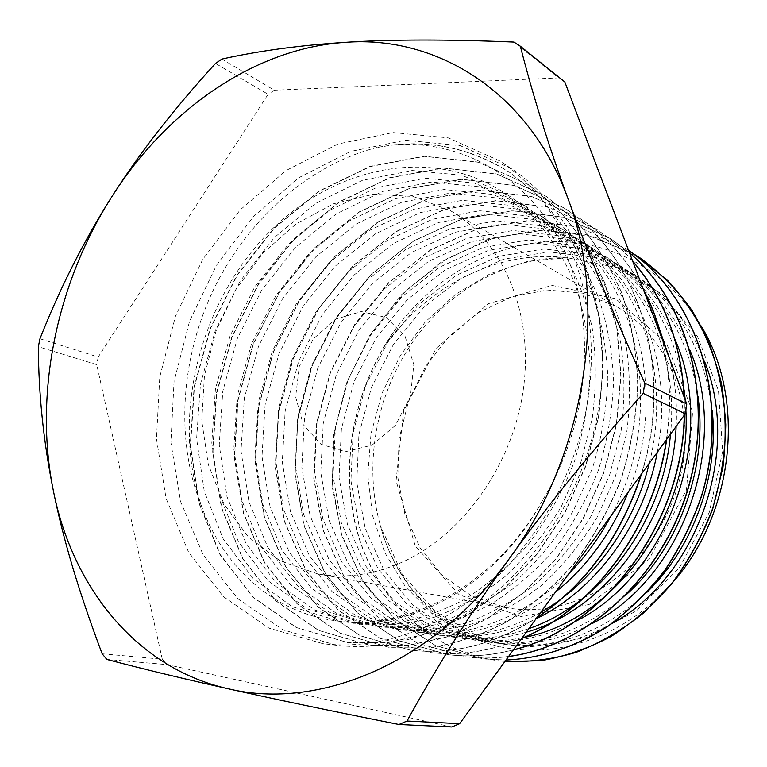 <?xml version="1.0" encoding="UTF-8"?>
<svg xmlns="http://www.w3.org/2000/svg" width="767" height="767" viewBox="0 0 767 767"><rect width="100%" height="100%" fill="white"/><g stroke="black" fill="none" stroke-linecap="round" stroke-linejoin="round"><path stroke-width="0.58" stroke-dasharray="3.83 2.88" d="M583.975 597.675C636.62 574.56 677.932 516.22 684.279 453.872C690.655 391.477 661.998 332.581 616.284 306.417L582.91 293.176L547.36 290.022L511.905 296.724L478.618 312.533L449.328 336.262L425.551 366.405L408.504 401.246L399.07 438.868L397.795 477.247L404.88 514.274L420.124 547.82L442.895 575.806L472.108 596.314L506.153 607.723C531.934 612.267 557.877 608.912 583.975 597.675M589.046 604.559L520.879 616.467L459.136 594.741L415.283 545.989L396.06 480.756L403.615 410.968L436.135 348.391L488.416 303.665L552.048 285.401L615.757 298.775L666.609 343.443L692.611 411.956L686.494 489.912L648.978 559.402L589.046 604.559M671.854 583.38C624.75 636.993 556.142 660.051 498.128 646.313C440.057 632.238 395.954 584.607 380.355 525.596L401.755 573.448L435.704 611.989L480.027 637.435L531.358 646.696L585.24 637.895L636.37 610.906L679.303 567.772L709.187 512.634L722.667 451.351L718.458 390.528L697.462 336.492L662.487 294.403L617.617 267.654L567.455 257.77C507.265 256.494 448.091 290.597 411.802 343.271C375.744 396.203 363.405 465.559 380.355 525.596C396.692 587.273 445.876 636.361 508.483 644.855C542.873 649.524 576.966 642.631 610.772 624.185M405.657 560.572C466.02 531.876 515.069 460.248 523.919 384.813C532.835 309.322 501.378 239.803 450.421 210.714L413.154 196.457L373.395 194.291L333.664 203.754L296.244 223.811L263.119 252.928L235.958 289.312L216.073 330.913L204.444 375.533L201.75 420.853L208.279 464.466L223.945 503.919L248.211 536.785L279.993 560.773L317.663 573.898C346.406 578.98 375.734 574.541 405.657 560.572M646.754 592.45C602.517 633.321 554.646 650.531 503.162 644.088L465.646 633.695L432.578 614.07L405.379 586.717L385.149 553.18L372.474 515.29L367.786 474.821L371.036 433.556L382.033 393.27L400.278 355.6L425.052 322.159L455.464 294.413L490.286 273.694L528.166 261.211L567.455 257.77C497.63 248.834 426.625 286.724 384.43 346.358C349.148 405.522 339.666 479.778 360.672 542.451C381.908 604.837 434.275 652.65 499.739 660.905L499.518 660.895C431.322 652.238 377.594 600.772 358.007 534.762C338.63 468.445 352.513 391.036 393.308 332.255C429.971 280.712 486.824 245.632 546.766 241.816C606.409 238.336 666.59 268.421 700.597 325.15M393.298 332.245L384.43 346.358M499.739 660.905L504.964 661.442M639.975 257.885L593.725 236.629L543.966 230.062L494.169 237.741L447.324 258.489L406.059 290.482L372.465 331.555L348.218 379.205L334.517 430.814L332.216 483.517L341.593 534.407L362.561 580.351L394.248 618.355L435.234 645.363L483.143 658.939L505.971 660.071L482.922 658.872L435.541 645.622L394.919 619.094L363.28 581.875L342.12 536.718L332.197 486.642L333.731 434.573L346.387 383.404L369.445 335.841L401.745 294.48L441.754 261.7L487.448 239.688L536.44 230.177L585.796 234.501L632.334 253.11M628.604 250.445L625.814 248.575L578.989 227.137L528.674 220.637L478.272 228.604L430.901 249.85L389.109 282.467L355.102 324.268L330.452 372.724L316.512 425.158L313.981 478.713L323.329 530.371L344.306 577.072L376.233 615.633L417.536 643.12L465.962 656.83C479.883 658.537 494.082 658.431 508.55 656.523M632.411 255.401L611.117 238.92L563.755 217.31L512.835 210.848L461.859 219.18L413.892 240.886L371.621 274.193L337.116 316.723L312.14 366.022L297.845 419.309L295.17 473.728L304.394 526.22L325.457 573.658L357.547 612.852L399.224 640.761L448.129 654.682C469.442 657.242 491.187 655.641 513.372 649.898M684.404 415.033L684.317 397.565M632.593 260.972C621.529 248.412 609.286 237.741 595.854 228.94L547.945 207.08L496.422 200.772L444.841 209.362L396.318 231.663L353.501 265.593L318.554 308.957L293.157 359.081L278.594 413.269L275.679 468.56L284.825 521.915L305.908 570.111L338.199 609.966L380.211 638.297L429.616 652.477C459.893 656.092 490.573 651.432 521.675 638.489M666.686 439.376C671.662 404.784 670.195 371.468 662.304 339.436M643.321 289.303C627.166 259.256 606.083 235.661 580.044 218.518L531.531 196.525L479.413 190.254L427.209 199.257L378.112 222.056L334.748 256.734L299.331 300.885L273.531 351.919L258.652 407.009L255.497 463.239L264.557 517.447L285.65 566.468L318.142 606.937L360.48 635.795L410.393 650.119C452.885 655.143 494.964 644.414 536.632 617.953M641.634 473.776C675.152 368.898 637.799 253.896 563.592 207.742L514.523 185.528L461.763 179.392L408.955 188.749L359.234 212.133L315.352 247.54L279.418 292.534L253.225 344.488L237.971 400.537L234.635 457.698L243.523 512.845L264.682 562.642L297.299 603.85L340.011 633.13L390.413 647.741L428.705 647.962C454.927 643.973 480.775 635.392 506.249 622.219C531.052 606.476 553.812 586.803 574.541 563.199C593.581 537.6 609.161 509.537 621.27 479.011C631.078 447.621 636.61 415.81 637.856 383.577C636.658 351.737 631.318 321.565 621.816 293.08C610.129 266.072 595.211 242.314 577.062 221.778L546.487 196.525L496.824 174.099L443.441 168.117L389.981 177.829L339.685 201.855L295.209 238L258.815 283.905L232.152 336.79L216.601 393.826L212.958 451.974L221.759 508.042L242.871 558.712L275.689 600.59L318.698 630.407L369.627 645.22L408.351 645.45L447.986 636.715L486.968 619.065L523.612 592.776L556.305 558.692L583.543 518.128L603.926 472.693L616.601 424.343L621.002 375.236L616.946 327.451L604.875 282.946L585.432 243.503L559.613 210.484L528.712 184.818L478.435 162.268L424.419 156.353L370.317 166.544L319.388 191.146L274.365 228.154L237.425 274.922L210.35 328.822L194.396 386.865L190.523 446.039L199.142 503.066L220.273 554.627L253.215 597.234L296.57 627.579L347.988 642.593L387.182 642.784L427.324 633.878L466.844 615.748L504.092 588.874L537.322 554.023L565.011 512.5L585.863 466.068L598.797 416.682L603.351 366.501L599.401 317.739L587.186 272.4L567.551 232.219L541.464 198.653L510.151 172.69C468.695 146.727 424.256 138.348 376.818 147.552L394.046 144.79C435.416 140.572 474.044 149.805 509.921 172.498L541.205 198.519L567.331 232.075L586.956 272.256L599.132 317.624L603.14 366.396L598.548 416.577L585.595 465.991L564.78 512.452L537.044 553.947L503.814 588.835L466.576 615.719L427.027 633.81L386.884 642.775L347.691 642.564L296.254 627.54L252.918 597.177L219.947 554.579L198.854 502.999L190.197 445.953L194.118 386.779L210.033 328.707L237.147 274.816L274.068 228L319.12 191.031L370.039 166.372L424.161 156.219L478.177 162.077L528.453 184.674L559.383 210.292L585.173 243.36L604.655 282.812L616.735 327.298L620.743 375.111L616.4 424.247L603.696 472.587L583.275 518.041L556.085 558.644L523.362 592.699L486.7 619.027L447.736 636.696L408.082 645.383L369.339 645.21L318.43 630.359L275.382 600.571L242.602 558.644L221.442 507.984L212.689 451.888L216.284 393.739L231.893 336.684L258.517 283.78L294.959 237.885L339.417 201.711L389.741 177.695L443.192 167.954L496.604 173.946L546.248 196.371L576.832 221.663C595.019 242.151 609.938 265.919 621.577 292.956C631.097 321.459 636.457 351.631 637.655 383.471C636.351 415.714 630.819 447.535 621.069 478.944C608.94 509.47 593.351 537.523 574.272 563.122C553.582 586.793 530.822 606.467 505.999 622.152C480.506 635.344 454.649 643.944 428.437 647.952L390.144 647.674L339.723 633.13L297.03 603.782L264.375 562.614L243.254 512.768L234.328 457.64L237.712 400.451L252.937 344.393L279.159 292.419L315.074 247.425L358.985 211.989L408.696 188.615L461.533 179.229L514.274 185.393L563.381 207.579C637.722 253.867 675.152 369.349 641.164 474.418M499.518 660.895L504.945 661.47M628.624 250.483L625.613 248.46L578.807 227.003L528.463 220.503L478.071 228.489L430.671 249.726L388.898 282.361L354.853 324.163L330.232 372.628L316.244 425.081L313.751 478.637L323.06 530.333L344.076 577.014L375.974 615.623L417.315 643.062L465.722 656.83C479.739 658.517 494.044 658.374 508.626 656.418M629.515 252.832L610.916 238.796L563.534 217.166L512.615 210.733L461.619 219.036L413.672 240.79L371.362 274.068L336.895 316.637L311.862 365.926L297.625 419.233L294.892 473.661L304.154 526.152L325.179 573.62L357.307 612.795L398.955 640.733L447.88 654.644C469.318 657.271 491.177 655.641 513.478 649.754M684.231 415.273L684.135 397.076M632.698 261.24C621.548 248.518 609.199 237.693 595.662 228.777L547.734 206.975L496.201 200.599L444.611 209.266L396.069 231.509L353.261 265.497L318.286 308.833L292.917 358.994L278.316 413.183L275.42 468.503L284.547 521.857L305.649 570.063L337.931 609.918L379.962 638.278L429.367 652.429C459.797 656.073 490.612 651.365 521.809 638.307M666.389 439.779C671.518 404.583 670.003 370.739 661.854 338.247M643.762 290.463C627.607 259.783 606.294 235.757 579.814 218.403L531.32 196.352L479.183 190.139L426.97 199.094L377.863 221.951L334.498 256.6L299.072 300.789L273.263 351.804L258.374 406.932L255.229 463.153L264.279 517.389L285.382 566.401L317.854 606.918L360.212 635.738L410.134 650.119C452.808 655.104 495.06 644.27 536.881 617.617M543.257 499.077C590.523 421.246 597.071 319.753 563.409 248.355C529.585 176.937 461.839 139.795 394.046 144.79M704.672 361.736C689.984 324.173 667.175 295.573 636.265 275.947L594.157 257.376L548.999 251.921L503.842 259.141L461.379 278.114L423.921 307.174L393.433 344.45L371.381 387.671L358.927 434.486L356.751 482.299L365.178 528.463L383.989 570.207L412.493 604.818L449.27 629.688L492.309 642.593C525.548 647.127 558.712 640.838 591.808 623.715M689.83 350.04C674.807 313.837 652.286 286.187 622.248 267.079L579.622 248.393L533.966 242.947L488.272 250.483L445.301 269.84L407.392 299.504L376.492 337.403L354.114 381.372L341.392 428.926L339.062 477.505L347.422 524.369L366.3 566.784L394.976 601.913L432.08 627.185L475.54 640.244C507.927 644.711 540.361 638.863 572.844 622.699M674.318 337.998C659.112 303.118 636.907 276.427 607.704 257.933L564.598 239.045L518.387 233.695L472.175 241.48L428.676 261.317L390.317 291.537L358.985 330.146L336.272 374.842L323.271 423.183L320.779 472.52L329.043 520.151L347.988 563.199L376.827 598.922L414.257 624.549L458.158 637.847C480.401 640.915 503.104 639.036 526.258 632.2M676.139 426.385C677.309 403.346 675.257 381.113 669.974 359.694M658.278 325.678C642.842 292.122 620.954 266.37 592.632 248.422L548.999 229.371L502.26 224.108L455.483 232.18L411.486 252.496L372.618 283.311L340.903 322.629L317.797 368.093L304.557 417.229L301.834 467.391L310.069 515.76L329.014 559.536L358.064 595.786L395.772 621.874L440.124 635.306C471.83 639.697 503.785 634.223 535.98 618.854M657.252 452.319C674.922 364.689 639.055 276.197 576.995 238.556L532.854 219.372L485.559 214.146L438.235 222.564L393.682 243.331L354.354 274.816L322.159 314.844L298.727 361.123L285.151 411.083L282.285 462.06L290.377 511.244L309.398 555.701L338.573 592.584L376.626 619.046L421.409 632.717C467.467 638.777 512.107 625.297 555.327 592.277M628.183 492.251C669.725 391.87 635.805 272.534 560.735 228.345L516.095 208.931L468.225 203.869L420.335 212.555L375.255 233.887L335.4 265.986L302.792 306.81L278.948 353.884L265.114 404.717L261.998 456.547L270.022 506.536L289.034 551.741L318.391 589.229L356.722 616.131L401.966 630.004C425.397 632.094 449.251 629.928 473.536 623.494C497.668 614.635 520.649 601.673 542.499 584.598C563.266 565.375 581.405 543.074 596.908 517.706L615.287 476.834L626.601 433.317C630.493 403.595 630.369 374.478 626.217 345.975C619.889 318.363 610.014 293.147 596.592 270.329C581.453 249.256 563.879 231.701 543.88 217.675L498.675 198.154L450.248 193.14L401.774 202.229L356.147 224.06L315.783 256.878L282.707 298.459L258.489 346.425L244.328 398.121L240.991 450.843L248.901 501.666L267.923 547.657L297.433 585.739L336.071 613.121L381.755 627.166L417.555 627.991C442.099 624.559 466.326 616.754 490.247 604.578C513.564 590.015 534.935 571.674 554.359 549.536C572.259 525.558 586.889 499.24 598.231 470.602C607.339 441.111 612.449 411.246 613.581 380.988C612.325 351.133 607.138 322.869 598.02 296.215C586.899 270.962 572.681 248.853 555.366 229.879L526.315 206.63L480.602 186.918L431.581 182.057L382.532 191.482L336.32 213.888L295.448 247.405L261.892 289.821L237.281 338.659L222.775 391.295L219.228 444.908L226.974 496.632L246.025 543.372L275.641 582.163L314.595 609.947L360.73 624.271C384.679 626.351 409.127 624.031 434.055 617.32C458.829 608.03 482.481 594.454 505.022 576.592C526.478 556.535 545.222 533.238 561.252 506.719L580.379 464.064L592.21 418.686C596.304 387.709 596.295 357.403 592.182 327.758C585.758 299.101 575.691 272.956 561.99 249.333C546.535 227.54 528.559 209.468 508.051 195.115L461.772 175.231L412.176 170.514L362.523 180.322L315.764 203.332L274.337 237.588L240.32 280.866L215.259 330.615L200.446 384.2L196.611 438.782L204.262 491.379L223.235 538.971L253.033 578.385L292.237 606.707L338.841 621.184C410.642 632.65 497.582 584.732 543.247 499.087C496.45 584.387 408.082 632.267 334.776 620.637C272.678 612.124 223.264 566.449 201.453 505.971C172.182 420.527 197.1 311.824 260.991 240.809C324.575 169.89 425.282 143.621 501.791 191.184L531.31 214.837C548.875 234.213 563.294 256.83 574.569 282.687C583.792 310.012 588.998 339.014 590.178 369.694C588.96 400.786 583.668 431.505 574.282 461.839C562.623 491.331 547.648 518.425 529.335 543.122C509.461 565.912 487.639 584.818 463.872 599.832C439.501 612.402 414.832 620.465 389.876 624.012L353.529 623.245L307.251 608.893L268.21 580.907L238.527 541.933L219.496 494.897L211.788 442.904L215.422 388.955L230.033 336.023L254.788 286.858L288.497 244.184L329.551 210.398L375.945 187.829L425.196 178.232L474.399 183.092L520.323 202.824L549.46 226.198C566.842 245.287 581.118 267.51 592.306 292.889C601.395 319.724 606.582 348.18 607.867 378.236C606.726 408.677 601.549 438.753 592.345 468.455L573.486 510.486C557.599 536.603 539.057 559.555 517.869 579.353C495.559 596.927 472.127 610.283 447.564 619.42C422.857 626.073 398.619 628.336 374.842 626.208L328.985 612.085L290.262 584.559L260.703 546.248L241.691 500.007L233.81 448.887L237.243 395.877L251.49 343.856L275.861 295.621L309.072 253.743L349.627 220.723L395.436 198.672L444.103 189.516L492.73 194.435L538.089 214.06C558.203 228.106 575.844 245.737 591.012 266.945C604.463 289.916 614.386 315.275 620.762 343.031C624.865 371.727 624.971 401.036 621.078 430.968L609.688 474.773L591.156 515.923C575.595 541.512 557.369 563.966 536.469 583.294C514.494 600.494 491.407 613.571 467.189 622.516C442.799 628.95 418.84 631.145 395.312 629.093L349.934 615.124L311.479 588.097L282.093 550.39L263.043 504.945L255.095 454.658L258.249 402.55L272.227 351.43L296.158 304.048L328.947 262.995L368.956 230.637L414.228 209.17L462.309 200.331L510.371 205.393L555.193 224.827C637.952 272.716 668.527 411.668 611.088 515.721M376.808 147.552C308.967 165.02 248.642 218.509 214.53 287.491C180.935 356.511 174.665 439.539 201.453 505.971M568.98 573.543C521.09 619.247 469.768 638.662 415.014 631.797L370.068 618.106L331.938 591.462L302.677 554.416L283.685 509.681L275.593 460.248L278.565 408.984L292.208 358.745L315.783 312.198L348.093 271.911L387.613 240.224L432.329 219.276L479.854 210.762L527.322 215.939L571.645 235.181C637.291 274.701 673.071 371.381 649.285 463.268M540.745 612.315C505.156 631.922 469.567 639.304 433.969 634.472L389.463 620.925L351.641 594.741L322.562 558.261L303.579 514.274L295.4 465.617L298.162 415.206L311.517 365.792L334.728 320.069L366.607 280.501L405.628 249.486L449.807 228.997L496.757 220.838L543.698 226.064L587.474 245.191C643.494 279.447 678.718 354.824 670.492 434.141M528.875 628.604C502.893 637.674 477.342 640.474 452.223 637.003L408.178 623.667L370.643 597.896L341.746 562L322.792 518.703L314.547 470.833L317.097 421.217L330.193 372.628L353.012 327.653L384.488 288.843L423.01 258.393L466.672 238.432L513.085 230.512L559.459 235.881L602.747 254.788C645.392 282.361 672.151 324.709 683.023 381.841M685.305 400.163L685.89 410.029M522.222 637.741C504.389 641.289 486.911 641.854 469.816 639.438L426.193 626.323L389.003 600.916L360.25 565.605L341.382 522.969L333.012 475.856L335.438 427.027L348.218 379.214L370.729 335.016L401.755 296.867L439.827 267.041L482.961 247.501L528.827 239.908L574.665 245.306L617.454 264.078C661.566 292.697 688.402 336.723 697.941 396.136M626.716 594.272C582.949 632.267 536.306 648.125 486.777 641.835L443.614 628.844L406.711 603.878L378.169 569.066L359.311 527.121L350.931 480.717L353.136 432.655L365.706 385.6L387.843 342.12L418.485 304.643L456.077 275.382L498.723 256.293L544.043 248.959L589.372 254.423L631.644 273.023C677.434 302.907 704.298 348.841 712.236 410.844M439.865 628.058C519.096 592.594 585.384 501.043 599.535 402.224C613.763 303.349 575.384 210.503 511.138 168.51L460.19 145.663L405.379 140.246L350.548 151.463L299.025 177.599L253.599 216.39L216.524 265.219L189.564 321.22L174.051 381.41L170.907 442.636L180.6 501.57L203.121 554.781L237.808 598.711L283.186 629.918L336.857 645.315C370.614 649.256 404.947 643.503 439.865 628.058M102.164 653.8L162.278 659.198L96.709 364.632L38.35 346.703M221.864 59.088L274.298 90.209L558.558 77.908L513.919 42.08M451.84 726.963L166.947 664.606L106.872 659.447M39.951 338.765L98.205 357.019L268.095 94.293L215.498 63.44M564.809 81.954L558.558 77.908M274.298 90.209L268.095 94.293M98.205 357.019L96.709 364.632M162.278 659.198L166.947 664.606M426.826 626.14C506.766 590.168 573.85 497.313 588.279 397.172C602.795 296.973 564.196 203.082 499.499 160.802L448.187 137.859L393.001 132.566L337.777 144.071L285.88 170.648L240.109 209.985L202.737 259.419L175.509 316.081L159.776 376.942L156.468 438.829L166.075 498.406L188.596 552.192L223.379 596.601L268.977 628.144L322.993 643.695C356.981 647.664 391.592 641.816 426.826 626.14M372.062 445.138L395.388 425.455L410.383 396.606L413.816 364.661L405.091 336.377L386.242 317.5L361.353 311.536L335.438 319.245L313.406 338.813L299.283 366.396L295.64 396.875L303.243 424.602L320.884 444.246L345.409 451.725L372.062 445.138M616.284 306.417L450.421 210.714M506.153 607.723L317.663 573.898M511.138 168.51L499.499 160.802M336.857 645.315L322.993 643.695M636.274 275.928L631.653 273.014M622.248 267.089L617.454 264.069M607.704 257.923L602.737 254.797M592.632 248.422L587.484 245.181M576.985 238.566L571.645 235.191M560.744 228.326L555.193 224.827M543.87 217.684L538.098 214.051M526.315 206.63L520.314 202.843M508.051 195.115L501.8 191.175M508.492 644.846L503.152 644.098M492.309 642.593L486.786 641.816M475.54 640.253L469.816 639.457M458.158 637.828L452.223 637.003M440.124 635.316L433.969 634.462M421.409 632.708L415.014 631.816M401.966 630.004L395.321 629.074M381.755 627.185L374.842 626.217M360.73 624.252L353.529 623.255M338.832 621.203L334.776 620.637"/><path stroke-width="1.15" d="M700.597 325.15C746.301 398.121 734.633 513.804 671.854 583.38M504.964 661.442L540.467 660.78C564.56 656.648 588.116 648.527 611.146 636.428C633.465 622.19 653.752 604.521 672.026 583.438C688.785 560.715 702.342 535.903 712.696 508.991L722.955 467.285C726.32 438.82 725.822 410.891 721.469 383.51C714.949 356.952 705.074 332.523 691.863 310.213C676.945 289.562 659.649 272.112 639.975 257.885M628.624 250.483C696.963 296.388 730.606 400.125 701.584 495.549C692.448 522.174 680.224 547.005 664.903 570.073C648.105 591.731 629.237 610.34 608.289 625.91C575.854 646.849 540.697 658.431 505.99 660.032C540.697 658.422 575.94 647.032 608.356 626.035C629.323 610.436 648.24 591.817 665.085 570.197C680.377 547.111 692.601 522.241 701.757 495.587C730.855 400.115 697.011 296.283 628.604 250.445M508.55 656.523C584.243 646.859 659.591 580.705 687.021 492.318C714.662 403.979 690.262 306.848 632.411 255.401M513.372 649.898C603.466 628.451 683.148 523.669 684.404 415.033M684.317 397.565C681.326 342.993 664.078 297.462 632.593 260.972M521.675 638.489C593.581 608.931 654.241 528.079 666.686 439.376M662.304 339.436C657.837 321.526 651.509 304.806 643.321 289.303M536.632 617.953C586.17 584.54 621.165 536.488 641.634 473.776M504.945 661.47C528.54 662.4 552.326 659.352 576.285 652.324C599.967 643.034 622.353 629.947 643.446 613.054L671.95 583.265C688.708 560.562 702.227 535.74 712.524 508.799C720.769 481.13 725.179 453.105 725.755 424.717C724.067 396.644 718.727 369.953 709.715 344.651C698.727 320.625 684.816 299.351 667.99 280.827L639.812 257.741L632.334 253.11M508.626 656.418C584.924 646.648 660.665 579.296 687.529 489.979C714.595 400.719 688.593 303.358 629.515 252.832M513.478 649.754C603.418 628.202 682.726 523.669 684.231 415.273M684.135 397.076C681.067 342.839 663.915 297.558 632.698 261.24M521.809 638.307C593.428 608.643 653.867 528.166 666.389 439.779M661.854 338.247C657.492 321.248 651.461 305.324 643.762 290.463M536.881 617.617C585.978 584.32 620.743 536.584 641.164 474.418M610.772 624.185C695.918 579.411 741.862 453.086 704.672 361.736M591.808 623.715C681.796 579.152 730.855 444.707 689.83 350.04M572.844 622.699C667.472 578.308 719.35 435.531 674.318 337.998M526.258 632.2C604.607 610.427 672.381 520.735 676.139 426.385M669.974 359.694L658.278 325.678M535.98 618.854C594.895 590.715 643.791 525.232 657.252 452.319M555.327 592.277C587.244 566.564 611.52 533.218 628.183 492.251M611.088 515.721C599.516 537.466 585.48 556.737 568.98 573.543M649.285 463.268C633.782 527.121 591.74 583.572 540.745 612.315M670.492 434.141C663.052 522.174 601.338 604.032 528.875 628.604M683.023 381.841L685.305 400.163M685.89 410.029C691.949 516.057 611.941 622.651 522.222 637.741M697.941 396.136C708.181 467.199 679.14 547.226 626.716 594.272M712.236 410.844C719.13 476.182 693.176 547.571 646.754 592.45M520.342 46.221L564.809 81.954L686.772 404.027L644.798 383.059C612.948 313.118 587.369 251.72 568.069 198.893C548.626 145.749 532.71 94.859 520.342 46.221L513.919 42.08C447.228 39.29 391.228 39.366 345.936 42.319C300.242 45.243 258.882 50.833 221.864 59.088L215.498 63.44C173.735 109.096 139.105 153.659 111.599 197.119C83.977 240.627 60.085 287.846 39.951 338.765L38.35 346.703C38.571 394.411 43.585 442.463 53.393 490.88C63.067 539.067 79.327 593.37 102.164 653.8L106.872 659.447C142.221 668.795 182.709 678.584 228.355 688.804C273.57 698.958 330.433 710.846 398.955 724.489L451.84 726.963L459.644 723.684L407.047 721.018C438.273 664.184 472.558 609.784 509.892 557.81C547.092 505.932 591.539 451.13 643.216 393.385L685.295 413.816L459.644 723.684M111.599 197.119C166.334 110.4 254.28 48.033 345.936 42.319C436.95 35.464 529.134 91.666 568.069 198.893C608.605 304.355 585.959 454.304 509.892 557.81C435.177 663.033 318.967 710.788 228.355 688.804C136.526 668.345 72.472 587.263 53.393 490.88C33.652 394.228 56.422 283.78 111.599 197.119M643.216 393.385L644.798 383.059M398.955 724.489L407.047 721.018M685.295 413.816L686.772 404.027"/></g></svg>
